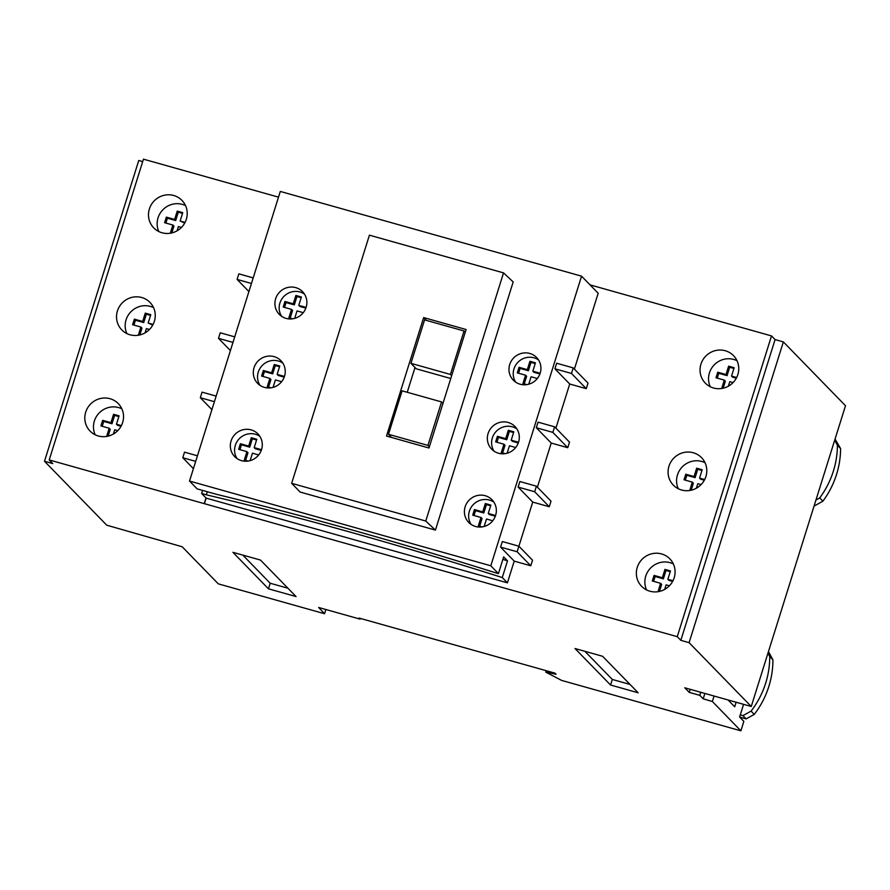<?xml version="1.0" encoding="UTF-8"?>
<svg xmlns="http://www.w3.org/2000/svg" width="890" height="890" viewBox="0 0 890 890"><rect width="100%" height="100%" fill="white"/><g stroke="black" fill="none" stroke-linecap="round" stroke-linejoin="round"><path stroke-width="1.33" d="M672.985 580.736L667.856 579.29L670.47 570.935L664.952 569.389L662.338 577.744L654.061 575.418L652.314 580.981L660.591 583.306L658.055 591.683M654.061 575.418L655.118 576.509L653.605 581.348M673.33 563.926A19.691 19.024 -44.2 0 0 645.751 576.108A19.691 19.024 -44.2 0 0 646.607 589.948M664.685 589.402L666.109 584.864L669.402 585.787M705.047 462.733A19.691 19.024 -44.2 0 0 677.468 474.915A19.691 19.024 -44.2 0 0 678.314 488.766M704.702 479.543L699.562 478.108L702.177 469.753L696.659 468.196L694.044 476.551L685.767 474.225L684.021 479.788L692.298 482.124L689.761 490.501M696.392 488.221L697.816 483.671L701.109 484.594M737.02 360.717A19.691 19.024 -44.2 0 0 709.441 372.899A19.691 19.024 -44.2 0 0 710.287 386.738M736.664 377.527L731.535 376.081L734.15 367.726L728.632 366.179L726.018 374.534L717.74 372.209L715.994 377.772L724.271 380.097L721.734 388.485M728.365 386.193L729.789 381.654L733.082 382.578M121.841 408.799A19.691 19.024 -44.2 0 0 94.362 421.026A19.691 19.024 -44.2 0 0 95.163 434.765M121.385 425.598L116.457 424.219L119.071 415.864L113.553 414.306L110.939 422.661L102.662 420.336L100.915 425.909L109.192 428.235L106.622 436.445M113.375 434.042L114.71 429.781L117.769 430.649M153.547 307.606A19.691 19.024 -44.2 0 0 126.069 319.844A19.691 19.024 -44.2 0 0 126.87 333.583M153.102 324.416L148.163 323.026L150.788 314.671L145.27 313.124L142.645 321.479L134.368 319.143L132.621 324.716L140.898 327.042L138.328 335.252M145.092 332.849L146.416 328.599L149.476 329.456M185.52 205.59A19.691 19.024 -44.2 0 0 158.042 217.828A19.691 19.024 -44.2 0 0 158.843 231.567M185.076 222.4L180.136 221.009L182.75 212.654L177.232 211.097L174.618 219.452L166.341 217.127L164.594 222.7L172.871 225.025L170.302 233.236M177.054 230.833L178.389 226.572L181.449 227.44M637.251 567.375A19.691 19.024 -44.2 0 0 641.612 586.31A19.691 19.024 -44.2 0 0 674.186 577.766A19.691 19.024 -44.2 0 0 669.825 558.831A19.691 19.024 -44.2 0 0 637.251 567.375M590.048 284.878L771.508 335.919L677.257 636.673L204.4 503.684L206.146 498.111L201.641 493.483L202.609 490.412M514.22 561.123L500.58 547.116L502.327 541.543L518.881 546.204L532.52 560.211L530.774 565.784L514.22 561.123L507.411 582.85L206.146 498.111M532.721 502.094L518.125 487.097L519.871 481.523L536.425 486.185L551.021 501.17L549.275 506.744L532.721 502.094L518.892 546.215M551.221 443.053L536.303 427.734L538.049 422.16L554.604 426.822L569.522 442.141L567.776 447.703L551.221 443.053L537.393 487.186M569.722 384.013L554.915 368.805L556.662 363.231L573.216 367.893L588.023 383.101L586.276 388.674L569.722 384.013L555.894 428.146M189.526 481.056L490.802 565.784L498.422 573.605L495.652 572.826C398.142 542.088 305.081 515.922 216.459 494.306L197.146 488.877L189.526 481.056L280.294 191.439L581.559 276.167L598.18 293.233L574.395 369.105M668.969 466.193A19.691 19.024 -44.2 0 0 673.33 485.117A19.691 19.024 -44.2 0 0 705.892 476.573A19.691 19.024 -44.2 0 0 701.543 457.649A19.691 19.024 -44.2 0 0 668.969 466.193M700.942 364.177A19.691 19.024 -44.2 0 0 705.292 383.101A19.691 19.024 -44.2 0 0 737.866 374.557A19.691 19.024 -44.2 0 0 733.505 355.633A19.691 19.024 -44.2 0 0 700.942 364.177M677.257 636.673L680.828 640.333L689.094 642.669L751.249 706.493L684.777 687.792L689.238 692.375L699.818 695.357L703.2 698.828L712.367 701.509L740.892 730.835L561.568 680.394L545.726 672.084L556.061 674.253L554.993 673.163L359.026 618.049L360.094 619.14L318.665 607.481L324.55 613.733L218.295 583.851L182.172 546.76L106.755 525.2L44.5 461.265L52.777 463.59L49.206 459.93L204.4 503.684M602.597 656.286L638.141 692.776L610.551 685.022L575.018 648.532L602.597 656.286M296.047 596.567L268.457 588.813L232.924 552.312L260.514 560.077L296.047 596.567M771.508 335.919L775.079 339.579L680.828 640.333M49.206 459.93L143.457 159.165L278.503 197.146M44.5 461.265L138.751 160.512L142.689 161.613M775.079 339.579L783.356 341.905L845.5 405.729L751.249 706.493M195.7 461.365L182.773 457.738L193.408 468.663M197.446 455.802L184.519 452.165L182.773 457.738M216.148 396.106L202.063 392.145L200.317 397.719L211.909 409.623M234.715 336.854L220.242 332.782L218.495 338.345L230.41 350.582M253.194 277.891L238.854 273.853L237.107 279.427L248.911 291.553M204.255 503.529L206.002 497.966M85.707 412.148A19.691 19.024 -44.2 0 0 90.068 431.083A19.691 19.024 -44.2 0 0 122.642 422.539A19.691 19.024 -44.2 0 0 118.281 403.604A19.691 19.024 -44.2 0 0 85.707 412.148M117.424 310.955A19.691 19.024 -44.2 0 0 121.774 329.89A19.691 19.024 -44.2 0 0 154.348 321.346A19.691 19.024 -44.2 0 0 149.987 302.411A19.691 19.024 -44.2 0 0 117.424 310.955M149.387 208.939A19.691 19.024 -44.2 0 0 153.748 227.873A19.691 19.024 -44.2 0 0 186.321 219.329A19.691 19.024 -44.2 0 0 181.96 200.395A19.691 19.024 -44.2 0 0 149.387 208.939M251.447 283.454L237.107 279.427M232.969 342.416L218.495 338.345M214.401 401.679L200.317 397.719M201.641 493.483L206.358 494.818L207.326 491.736M502.872 559.387A588.379 74.293 17.4 0 1 507.511 560.856L502.272 577.566A588.379 74.293 -162.6 0 0 206.358 494.818M502.272 577.566L507.411 582.85M507.511 560.856L503.651 556.895L498.422 573.605M581.559 276.167L490.802 565.784M435.421 530.095L300.153 492.059L291.653 483.326L425.765 521.039L435.421 530.095L513.185 281.941L503.529 272.885L425.765 521.039M520.127 384.213A16.254 15.697 -44.2 0 0 538.483 376.859A16.254 15.697 -44.2 0 0 536.592 357.491A16.254 15.697 -44.2 0 0 529.773 353.452A16.254 15.697 -44.2 0 0 511.416 360.806A16.254 15.697 -44.2 0 0 513.308 380.164A16.254 15.697 -44.2 0 0 520.127 384.213M498.5 453.221A16.254 15.697 -44.2 0 0 516.856 445.868A16.254 15.697 -44.2 0 0 514.965 426.499A16.254 15.697 -44.2 0 0 508.146 422.461A16.254 15.697 -44.2 0 0 489.789 429.814A16.254 15.697 -44.2 0 0 491.68 449.172A16.254 15.697 -44.2 0 0 498.5 453.221M475.549 526.48A16.254 15.697 -44.2 0 0 493.906 519.115A16.254 15.697 -44.2 0 0 492.014 499.757A16.254 15.697 -44.2 0 0 485.195 495.708A16.254 15.697 -44.2 0 0 466.838 503.072A16.254 15.697 -44.2 0 0 468.73 522.43A16.254 15.697 -44.2 0 0 475.549 526.48M286.068 318.386A16.254 15.697 -44.2 0 0 304.425 311.033A16.254 15.697 -44.2 0 0 302.533 291.664A16.254 15.697 -44.2 0 0 295.714 287.626A16.254 15.697 -44.2 0 0 277.357 294.979A16.254 15.697 -44.2 0 0 279.249 314.337A16.254 15.697 -44.2 0 0 286.068 318.386M264.452 387.395A16.254 15.697 -44.2 0 0 282.798 380.03A16.254 15.697 -44.2 0 0 280.906 360.673A16.254 15.697 -44.2 0 0 274.087 356.634A16.254 15.697 -44.2 0 0 255.742 363.988A16.254 15.697 -44.2 0 0 257.622 383.345A16.254 15.697 -44.2 0 0 264.452 387.395M241.49 460.653A16.254 15.697 -44.2 0 0 259.847 453.288A16.254 15.697 -44.2 0 0 257.955 433.931A16.254 15.697 -44.2 0 0 251.136 429.881A16.254 15.697 -44.2 0 0 232.78 437.246A16.254 15.697 -44.2 0 0 234.671 456.603A16.254 15.697 -44.2 0 0 241.49 460.653M291.653 483.326L369.417 235.171L503.529 272.885M466.115 329.522L423.64 317.574L386.505 436.055L428.991 448.004L466.115 329.522M423.64 317.574L426.366 320.378M415.007 367.514L407.242 392.279M465.27 332.248L464.035 330.969L424.575 319.877L410.946 363.343L416.264 368.805L450.774 378.506M410.946 363.343L450.407 374.445L464.035 330.969M451.642 375.714L450.407 374.445M402.102 390.832L388.474 434.298L427.934 445.401L441.562 401.924L402.102 390.832M391.578 437.48L388.474 434.298M442.975 403.381L441.562 401.924M429.347 446.847L427.934 445.401M538.495 359.894A16.254 15.697 -44.2 0 0 534.022 357.813A16.254 15.697 -44.2 0 0 516.567 363.865A16.254 15.697 -44.2 0 0 515.655 382.133M540.152 373.244L532.832 371.186L535.446 362.831L529.928 361.284L527.314 369.639L519.037 367.303L517.29 372.877L525.567 375.202L522.953 383.557L526.747 384.625M528.749 384.202L531.085 376.759L537.315 378.506M516.868 428.902A16.254 15.697 -44.2 0 0 512.395 426.822A16.254 15.697 -44.2 0 0 494.94 432.874A16.254 15.697 -44.2 0 0 494.028 451.141M518.525 442.252L511.205 440.194L513.819 431.839L508.312 430.293L505.687 438.637L497.41 436.311L495.663 441.885L503.94 444.21L501.326 452.565L505.12 453.633M507.133 453.21L509.458 445.768L515.699 447.514M493.917 502.149A16.254 15.697 -44.2 0 0 489.444 500.08A16.254 15.697 -44.2 0 0 471.978 506.121A16.254 15.697 -44.2 0 0 471.077 524.399M495.563 515.51L488.254 513.452L490.868 505.097L485.35 503.54L482.736 511.895L474.459 509.57L472.712 515.143L480.989 517.468L478.364 525.823L482.169 526.891M484.171 526.457L486.507 519.015L492.737 520.772M304.436 294.067A16.254 15.697 -44.2 0 0 299.963 291.987A16.254 15.697 -44.2 0 0 282.508 298.039A16.254 15.697 -44.2 0 0 281.596 316.306M306.093 307.417L298.773 305.359L301.387 297.004L295.88 295.458L293.255 303.801L284.978 301.476L283.231 307.05L291.508 309.375L288.894 317.73L292.688 318.798M294.701 318.375L297.026 310.933L303.268 312.679M282.809 363.076A16.254 15.697 -44.2 0 0 278.336 360.995A16.254 15.697 -44.2 0 0 260.881 367.047A16.254 15.697 -44.2 0 0 259.969 385.314M284.466 376.426L277.146 374.367L279.772 366.012L274.254 364.455L271.628 372.81L263.351 370.485L261.604 376.058L269.881 378.384L267.267 386.738L271.061 387.806M273.074 387.384L275.399 379.941L281.641 381.688M259.858 436.322A16.254 15.697 -44.2 0 0 255.386 434.253A16.254 15.697 -44.2 0 0 237.919 440.294A16.254 15.697 -44.2 0 0 237.018 458.572M261.504 449.684L254.195 447.626L256.81 439.271L251.292 437.713L248.677 446.068L240.4 443.743L238.654 449.317L246.931 451.642L244.316 459.997L248.11 461.065M250.112 460.631L252.448 453.188L258.679 454.946M495.318 516.222L489.311 514.542L488.254 513.452M480.989 517.468L482.046 518.558L479.654 526.179M474.459 509.57L475.516 510.66L474.003 515.499M482.736 511.895L483.793 512.985L475.516 510.66M485.35 503.54L486.418 504.63L483.793 512.985M490.635 505.82L486.418 504.63M518.269 442.975L512.273 441.284L511.205 440.194M503.94 444.21L505.008 445.3L502.616 452.932M513.597 432.562L509.369 431.383L506.755 439.738L498.478 437.402L496.954 442.241M539.896 373.967L533.9 372.276L532.832 371.186M525.567 375.202L526.635 376.292L524.243 383.924M535.224 363.565L530.996 362.375L528.382 370.73L520.105 368.393L518.581 373.244M261.26 450.396L255.252 448.716L254.195 447.626M246.931 451.642L247.987 452.732L245.607 460.353M256.587 439.994L252.36 438.803L249.734 447.158L241.457 444.833L239.944 449.673M284.21 377.149L278.214 375.458L277.146 374.367M269.881 378.384L270.949 379.474L268.558 387.106M279.538 366.736L275.31 365.556L272.696 373.9L264.419 371.575L262.906 376.414M305.837 308.14L299.841 306.449L298.773 305.359M291.508 309.375L292.576 310.465L290.184 318.097M301.165 297.727L296.937 296.548L294.323 304.903L286.046 302.567L284.522 307.417M497.41 436.311L498.478 437.402M505.687 438.637L506.755 439.738M508.312 430.293L509.369 431.383M519.037 367.303L520.105 368.393M527.314 369.639L528.382 370.73M529.928 361.284L530.996 362.375M240.4 443.743L241.457 444.833M248.677 446.068L249.734 447.158M251.292 437.713L252.36 438.803M263.351 370.485L264.419 371.575M271.628 372.81L272.696 373.9M274.254 364.455L275.31 365.556M284.978 301.476L286.046 302.567M293.255 303.801L294.323 304.903M295.88 295.458L296.937 296.548M573.216 367.893L571.469 373.455L586.276 388.674M554.604 426.822L552.857 432.384L567.776 447.703M536.425 486.185L534.679 491.747L549.275 506.744M518.881 546.204L517.135 551.767L530.774 565.784M554.915 368.805L571.469 373.455M536.303 427.734L552.857 432.384M518.125 487.097L534.679 491.747M500.58 547.116L517.135 551.767M325.874 609.517L324.55 613.733M743.584 704.335L739.612 716.995L743.851 721.356L740.892 730.835M714.08 696.036L712.367 701.509M728.053 699.963L734.695 706.794L736.13 702.232M546.16 670.682L545.726 672.084M360.317 618.405L360.094 619.14M704.88 693.455L703.2 698.828M700.786 692.298L699.818 695.357M690.195 689.316L689.238 692.375M783.356 341.905L689.094 642.669M630.009 684.432L612.298 679.448L584.886 651.302M287.926 588.223L270.204 583.239L242.792 555.093M610.551 685.022L612.298 679.448M268.457 588.813L270.204 583.239M736.308 378.217L732.592 377.171L731.535 376.081M724.271 380.097L725.328 381.198L723.136 388.207M717.74 372.209L718.797 373.299L717.284 378.139M726.018 374.534L727.074 375.625L718.797 373.299M728.632 366.179L729.7 367.27L727.074 375.625M733.927 368.46L729.7 367.27M704.335 480.233L700.63 479.198L699.562 478.108M692.298 482.124L693.366 483.214L691.163 490.234M701.954 470.476L697.727 469.286L695.112 477.641L686.835 475.316L685.311 480.155M672.629 581.426L668.913 580.38L667.856 579.29M660.591 583.306L661.648 584.396L659.457 591.416M670.237 571.669L666.009 570.479L663.395 578.834L655.118 576.509M184.708 223.09L180.136 221.009M172.871 225.025L173.939 226.116L171.803 232.924M182.528 213.378L178.3 212.187L175.686 220.542L167.409 218.217L165.885 223.056M152.735 325.106L148.163 323.026M140.898 327.042L141.966 328.132L139.83 334.952M150.555 315.405L146.327 314.214L143.713 322.569L135.436 320.233L133.912 325.084M121.029 426.288L117.513 425.309L116.457 424.219M109.192 428.235L110.249 429.325L108.124 436.133M118.848 416.587L114.621 415.396L111.995 423.751L103.718 421.426L102.205 426.266M685.767 474.225L686.835 475.316M694.044 476.551L695.112 477.641M696.659 468.196L697.727 469.286M664.952 569.389L666.009 570.479M662.338 577.744L663.395 578.834M166.341 217.127L167.409 218.217M174.618 219.452L175.686 220.542M177.232 211.097L178.3 212.187M134.368 319.143L135.436 320.233M142.645 321.479L143.713 322.569M145.27 313.124L146.327 314.214M102.662 420.336L103.718 421.426M110.939 422.661L111.995 423.751M113.553 414.306L114.621 415.396M768.448 651.591L772.921 659.768A88.255 85.251 135.8 0 1 754.264 714.403L746.143 718.898L739.69 717.073M772.921 659.768L769.739 656.497A88.255 85.251 135.8 0 1 751.082 711.121L742.95 715.616L740.28 714.87M767.97 653.149L769.739 656.497M754.264 714.403L751.082 711.121M746.143 718.898L742.95 715.616M835.054 439.082L840.594 448.538L837.412 445.267A88.255 85.251 135.8 0 1 819.712 497.933L815.952 500.013M840.594 448.538A88.255 85.251 135.8 0 1 822.894 501.204L819.712 497.933M822.894 501.204L814.05 506.099M834.709 440.172L837.412 445.267"/></g></svg>
